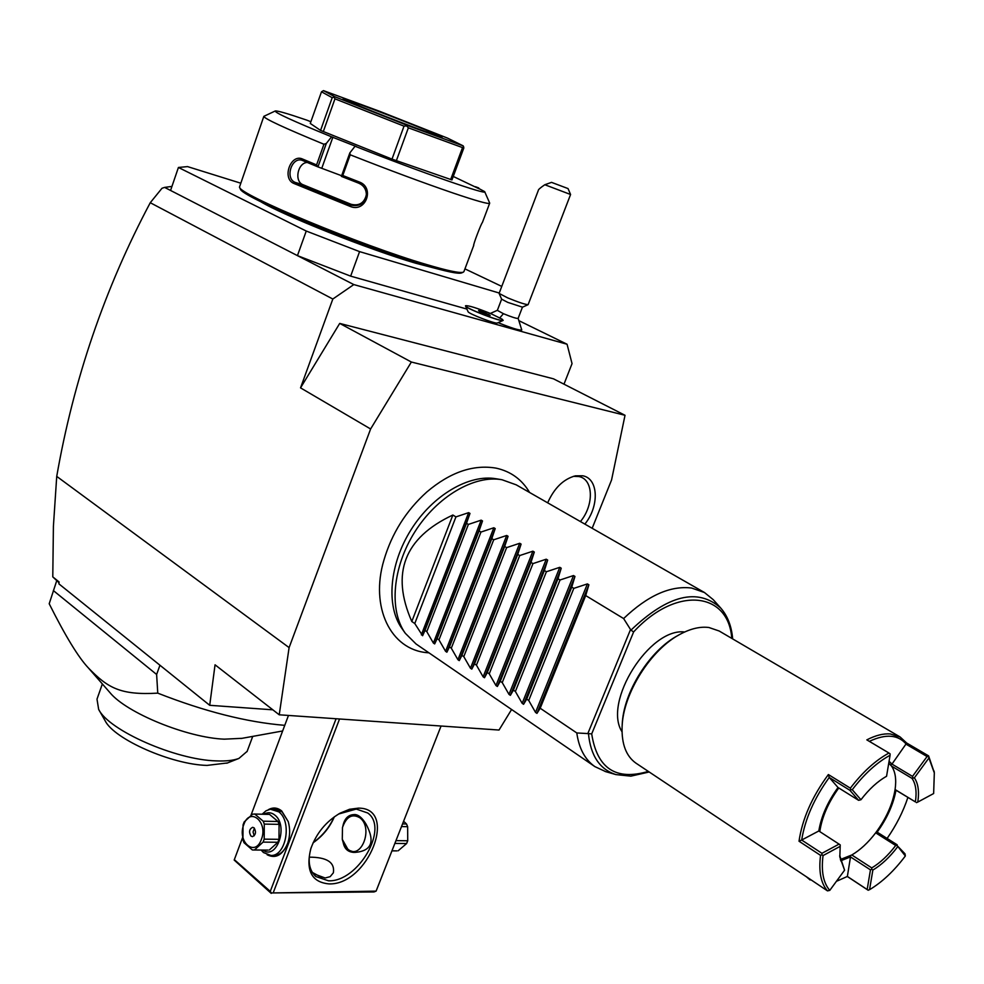 <?xml version="1.0" encoding="UTF-8"?>
<svg xmlns="http://www.w3.org/2000/svg" width="984" height="984" viewBox="0 0 984 984"><rect width="100%" height="100%" fill="white"/><g stroke="black" fill="none" stroke-linecap="round" stroke-linejoin="round"><path stroke-width="1.48" d="M592.159 528.285L611.556 479.983L625.024 415.285L411.361 362.026L370.611 428.975L289.099 647.607L279.235 714.802L499.023 730.042L511.594 709.501M428.987 652.847L427.327 652.699C390.427 649.797 369.935 606.808 383.92 560.154C391.792 533.365 406.109 510.634 426.835 491.963C450.18 472.185 473.279 464.251 496.145 468.15C510.819 471.397 521.963 479.516 529.601 492.492M547.67 502.836C554.213 488.064 563.451 479.073 575.394 475.838L582.676 475.776C598.543 478.372 599.527 506.157 584.853 524.103M563.992 384.178L572.048 363.625L567.067 344.24L353.809 284.585L332.826 299.025L300.538 387.868L339.714 323.416L553.488 378.828L625.024 415.285M332.826 299.025L150.257 202.716L161.991 188.276L164.623 187.403L353.809 284.585M370.611 428.975L300.538 387.868M59.003 582.737L52.779 576.882L53.407 526.28L56.728 476.391L289.099 647.607M56.728 476.391C73.652 379.43 104.821 288.214 150.257 202.716M519.736 321.079L567.067 344.24M466.896 309.074L350.648 276.135L297.451 255.631L306.245 231.043L359.578 251.621L499.196 293.023M502.996 320.489L497.338 322.998C495.776 324.24 468.187 313.588 468.077 311.694L465.53 306.012C465.629 308.361 501.077 322.063 502.996 320.489L502.344 319.296L490.942 313.675C476.871 307.992 468.409 305.347 465.543 305.741C463.562 307.512 503.168 322.813 503.181 320.28L503.156 320.366M518.138 318.349L521.766 329.997C519.49 330.55 511.606 328.103 498.125 322.654M501.717 286.393L464.952 268.878M350.648 276.135L359.578 251.621M240.539 183.122L187.55 166.603L178.424 167.465L170.564 190.453M178.424 167.465L306.245 231.043M438.889 269.259L415.433 263.146C368.926 249.542 282.617 215.201 260.403 201.511M239.53 187.157L240.305 188.793C239.014 195.976 360.611 246.566 425.1 265.336C446.072 271.559 458.224 274.093 461.57 272.949L461.767 272.851M263.823 116.395L239.493 187.071C238.128 194.254 361.214 245.447 426.404 264.475C447.609 270.772 459.885 273.343 463.243 272.199L463.931 271.572M350.218 154.808L342.776 175.509L359.135 181.929C375.113 187.477 365.851 213.061 350.255 206.456L293.958 183.491C281.633 178.694 290.637 153.32 302.617 159.064L316.577 164.918L323.945 144.254L326.307 143.455L331.571 136.825L356.331 146.567L355.064 146.235L349.837 152.901L350.218 154.808C389.197 170.146 423.452 182.876 453.009 192.999C476.453 200.933 488.667 204.34 489.663 203.233L489.638 202.95M275.225 110.995L263.835 116.346C264.265 118.621 284.302 127.92 323.945 144.254M310.87 121.733L306.86 120.159C287.955 113.677 277.427 110.614 275.299 110.971C274.29 112.422 293.048 121.032 331.571 136.825M473.759 245.188L473.698 245.606C472.701 245.631 481.582 222.519 482.369 222.618L482.406 222.532M479.097 188.793L453.255 176.443M463.894 271.682L473.698 245.545M355.064 146.235C420.992 172.335 488.581 195.841 484.657 191.622L475.481 186.726L478.728 187.944M320.563 130.417L310.267 123.443L321.485 91.795L332.198 97.674L333.982 97.121L334.966 98.83L404.006 126.149L406.601 125.854L408.36 127.822L462.529 147.6L463.587 146.702L463.821 147.994L451.963 179.912L392.001 159.113L320.563 130.417L332.198 97.674M341.632 175.742L317.943 166.886L326.307 143.455M332.887 137.17L321.952 167.784M359.135 181.929L358.791 183.208L341.399 176.382L349.837 152.901M341.497 176.431L342.776 175.509M350.255 206.456L350.87 205.102L295.2 182.409C284.671 178.485 291.707 156.493 302.174 160.331L317.758 166.825L316.577 164.918M358.791 183.208C363.551 185.336 366.085 189.039 366.368 194.291C364.892 203.344 359.726 206.947 350.87 205.102L351.03 204.278C359.123 206.173 364.228 203.048 366.356 194.918M293.958 183.491L295.2 182.409L303.06 184.734L351.03 204.278M302.617 159.064L302.937 160.613M307.315 162.458C297.783 162.667 293.872 181.4 303.06 184.734M447.622 138.154L379.762 111.352L323.478 90.626L334.732 96.715L406.699 125.177L463.169 145.853L447.622 138.154M463.587 146.702L463.169 145.853M450.66 179.58L462.529 147.6M406.601 125.854L406.699 125.177M396.343 160.749L408.36 127.822M392.001 159.113L404.006 126.149M333.982 97.121L334.732 96.715M323.293 131.61L334.966 98.83M323.478 90.626L321.485 91.795M425.334 131.524C396.011 120.835 341.423 99.126 343.207 98.88L361.251 104.956C391.521 116.038 444.854 137.293 441.951 137.133L425.334 131.524M171.942 186.407L164.623 187.403M279.235 714.802L215.053 664.803L209.715 705.307L58.892 583.856L59.077 581.938L52.779 576.882M209.715 705.307L272.839 709.821M284.757 725.343C246.799 722.219 204.463 711.481 157.76 693.142C120.38 695.307 107.76 687.939 88.326 667.878C78.4 657.374 65.362 635.996 49.2 603.758L56.678 580.867M53.345 590.56L156.628 674.471L159.949 665.233M157.76 693.142L156.628 674.471M88.326 667.878L109.925 692.601C126.444 712.945 187.28 737.766 224.266 739.168L242.039 738.32M247.132 751.358L238.915 758.43C233.417 760.484 225.865 761.296 216.246 760.89C175.718 759.906 108.769 730.46 98.658 709.403L96.998 699.144L102.361 683.941M227.452 762.957L207.009 765.404C171.782 764.617 114.058 739.205 105.116 720.731L98.658 709.403M336.073 718.738L270.268 891.381L271.412 892.955L376.097 891.123L441.066 726.02M273.318 892.513L339.541 718.984M358.41 808.135C398.704 807.766 368.188 885.293 329.025 883.903C311.719 882.279 305.606 870.668 310.698 849.069C316.172 833.448 325.987 821.48 340.107 813.165L349.504 809.291L358.41 808.135M376.097 891.123L374.018 891.947L271.412 892.955M313.183 842.624C322.469 835.896 329.468 827.323 334.203 816.917M271.24 893.374L234.18 860.053L242.593 837.581M250.957 815.33L288.472 715.442M270.268 891.381L234.315 859.622M268.349 809.684C272.962 807.126 277.402 807.544 281.67 810.914L288.226 821.591C290.243 828.737 290.096 835.896 287.783 843.054C282.715 855.096 275.827 858.995 267.144 854.776M321.965 877.63L312.285 872.39M309.247 857.162C326.909 857.15 334.954 862.353 333.379 872.783L330.157 876.658L325.175 877.999L313.047 873.546M313.096 842.808C322.654 836.142 329.738 827.47 334.363 816.794M338.607 814.014L356.269 809.069L367.684 812.969C389.406 828.024 358.041 882.168 328.471 880.803L315.778 876.523C309.001 870.163 307.451 860.582 311.116 847.79L311.202 847.556M342.432 839.955L343.219 842.624L348.151 850.041L355.101 852.39C371.669 851.012 375.322 841.615 366.085 824.198C362.321 817.975 358.57 814.752 354.83 814.543L354.092 814.592C348.176 814.789 344.437 818.639 342.875 826.13L342.838 826.277M354.302 852.415C348.115 852.218 344.425 848.946 343.219 842.624M347.733 849.057C360.943 861.012 373.858 827.987 359.873 817.778C352.161 813.387 346.368 816.622 342.481 827.495L342.284 839.34L347.733 849.057M355.015 814.543L354.092 814.592M272.101 809.119L275.151 809.192L282.15 811.948L288.226 821.591M287.672 843.399C284.511 851.086 280.022 855.108 274.179 855.465L273.933 855.465M262.125 814.211L266.024 810.791L270.366 809.205L278.853 811.874C292.334 821.763 285.95 856.51 270.871 855.453L263.454 852.538L261.154 850.053M263.884 814.248C267.66 812.009 271.313 812.292 274.831 815.072C288.816 825.625 276.787 860.742 262.913 850.065M254.278 814.026L269.542 814.395L277.98 821.492L263.195 821.197L254.77 814.063L252.581 814.162L244.155 821.972L243.048 824.924L242.937 839.832L244.007 842.71L252.347 849.955L267.906 850.09M277.98 821.492L279.075 824.358L279.001 839.315L277.882 842.267L269.358 849.991M269.542 814.395L254.77 814.063M279.075 824.358L264.278 824.088L263.195 821.197M279.001 839.315L264.192 839.155L264.278 824.088M277.882 842.267L263.072 842.12L264.192 839.155M263.072 842.12L254.536 849.893M261.338 839.536C268.435 822.083 249.948 806.523 243.823 824.506C236.787 841.627 255.004 857.568 261.338 839.536M250.994 836.08L252.445 836.658C255.84 834.862 256.381 831.935 254.081 827.876L252.654 827.31C249.247 829.094 248.694 832.009 250.994 836.08M254.204 835.797L253.048 831.984L254.413 828.208M393.219 847.618L395.802 841.037M391.989 850.754L396.712 850.889M395.101 843.423L406.626 843.534L398.151 850.791M395.962 840.631L407.72 840.766L406.626 843.534M401.497 826.585L407.647 826.695L407.72 840.766M402.542 823.928L406.527 824.002L407.647 826.695M406.527 824.002L403.6 821.234M501.631 299.136L497.351 310.366L503.427 313.699L499.577 318.139M522.43 307.192L518.113 318.422C516.391 318.582 511.495 317.008 503.427 313.699M483.009 311.854L478.581 310.6L479.946 311.743L490.192 315.409L483.009 311.854L482.627 312.851M488.802 314.253L488.544 314.929M522.442 307.156L507.756 302.371L501.656 299.185L499.097 293.416L507.646 297.857C518.322 302.236 525.149 304.511 528.113 304.671L570.585 194.5L544.804 184.734L551.532 182.372L568.026 188.571L551.532 182.372M544.804 184.734C540.265 187.833 538.1 189.74 538.297 190.478L499.097 293.416M568.026 188.571L570.585 194.5M411.361 362.026L339.714 323.416M704.47 592.528L691.654 588.051C670.387 585.394 647.706 595.554 623.622 618.555L630.941 630.166C667.89 594.902 697.828 587.534 720.755 608.075L713.252 599.674L704.47 592.528L516.231 484.841L501.988 479.737C474.337 474.694 437.019 496.514 414.781 531.95C392.444 567.325 388.877 610.461 405.322 633.302L401.964 628.555C385.888 606.218 389.332 564.127 411.103 529.65C432.776 495.112 469.196 473.858 496.243 478.79L501.188 479.602M405.322 633.302L416.048 643.979L594.877 766.61L605.787 771.677M649.132 771.997L630.855 776.155L615.935 774.592C599.797 769.402 590.634 755.749 588.457 733.609L576.796 732.957C578.986 748.455 585.013 759.673 594.877 766.61M731.776 638.382C728.529 591.741 676.279 585.505 633.622 631.925L630.941 630.166M588.457 733.609L591.704 733.904C597.079 768.455 615.935 780.964 648.271 771.407M622.023 731.788C602.749 702.084 649.526 627.546 684.679 631.986M622.22 724.827C623.069 692.687 649.895 649.932 678.48 635.197M814.74 882.328L635.971 763.166C626.218 756.253 621.593 744.224 622.085 727.065C622.921 693.659 650.977 649.083 680.694 633.954C690.989 628.542 700.399 626.39 708.947 627.509L719.169 631.002L899.942 736.868M810.09 879.967L806.265 876.646L827.482 890.877C820.853 883.3 818.54 871.467 820.558 855.379L799.02 841.222C802.292 818.946 812.071 796.72 828.368 774.543L850.348 788.172C862.648 772.071 875.526 760.349 888.958 753.031L866.83 739.87C875.526 735.368 883.374 733.388 890.36 733.953L900.102 736.967L906.682 743.031L928.601 755.884L934.283 772.551M847.298 876.486L868.072 890.176L869.548 889.696C882.205 882.131 894.136 870.889 905.341 855.982L897.076 845.539L895.698 845.49C888.171 855.391 880.2 862.87 871.762 867.913L851.812 854.973C860.237 850.016 868.196 842.636 875.674 832.821L895.698 845.49M837.175 881L847.372 876.449L868.269 890.249M928.601 755.884L928.502 756.61L927.063 756.536L906.461 744.421C898.318 734.617 885.944 733.597 869.339 741.358M889.069 761.296L891.996 764.076L906.682 743.031M928.502 756.61L928.921 758L914.37 777.852L912.033 778.393C915.796 783.879 916.916 791.714 915.391 801.899L895.071 789.66M914.37 777.852C918.232 783.51 919.364 791.579 917.789 802.071L933.644 793.534L934.32 772.895L928.921 758M907.863 797.532C903.177 811.652 896.264 825.293 887.113 838.442M905.341 855.982L905.034 853.841L897.076 845.539M847.372 876.461L850.496 856.916L840.693 860.803M871.762 867.913L871.738 869.29L870.459 869.856L850.496 856.916M870.459 869.856L867.175 889.487M827.482 890.877L829.783 890.372L844.579 870.188L839.733 855.514M844.579 870.188L839.832 857.002L840.188 846.338L823.042 855.576C821.062 871.344 823.313 882.943 829.783 890.372M823.042 855.576L821.923 854.788L820.558 855.379M799.02 841.222L801.677 840.029L821.947 853.312L821.923 854.788M840.188 846.338L840.213 844.875L818.811 830.976L801.677 840.029C805.035 819.131 814.223 798.27 829.229 777.458L828.368 774.543M850.348 788.172L850.803 789.66L849.893 790.3L829.229 777.458L838.024 787.507C827.63 801.935 821.222 816.425 818.811 830.976M850.803 789.66L852.255 789.721L860.939 799.746L858.589 800.312L849.893 790.3M860.939 799.746C869.081 789.131 877.63 781.308 886.559 776.278L890.077 755.257C876.916 762.452 864.309 773.941 852.255 789.721M890.077 755.257L890.102 753.867L888.958 753.031M927.063 756.536L912.5 776.388L912.918 777.778M890.668 764.999L891.971 764.088L912.5 776.388M916.448 802.649L917.789 802.071M876.215 832.095L877.15 832.144C887.064 818.393 893.337 804.445 895.969 790.3M877.162 832.156L897.187 844.801M875.674 832.821C886.166 818.602 892.636 804.174 895.083 789.537C896.535 779.402 895.354 771.591 891.529 766.093L912.033 778.393M838.774 787.975C828.257 802.526 821.935 817.077 819.795 831.603M888.749 763.166L891.529 766.093M840.361 859.512L851.812 854.973M850.496 856.892L850.508 855.699M897.506 846.953C889.757 857.162 881.541 864.862 872.857 870.077L869.548 889.696M871.738 869.29L872.857 870.077M839.106 844.1L821.947 853.312M838.024 787.507L858.589 800.312M915.391 801.899L895.083 789.537M452.861 515.026L411.804 621.507C390.623 573.254 404.301 537.756 452.861 515.026L455.936 516.895L468.655 512.639L469.983 513.427L466.502 523.303L468.372 524.423L481.176 520.155L482.517 520.954L479.06 530.917L480.955 532.061L493.857 527.756L495.21 528.58L491.791 538.629L493.71 539.786L506.698 535.468L508.076 536.292L504.681 546.452L506.625 547.621L519.712 543.279L521.102 544.115L517.744 554.361L519.712 555.554L532.898 551.188L534.3 552.036L530.979 562.393L532.971 563.598L546.243 559.207L547.67 560.056L544.386 570.523L546.403 571.741L559.785 567.325L561.224 568.198L557.977 578.752L560.019 579.994L573.5 575.554L574.963 576.439L571.753 587.104L573.82 588.358L587.399 583.906L588.887 584.791L585.701 595.566L540.191 708.234L576.796 732.957M585.701 595.566L623.622 618.555M540.191 708.234L536.957 713.375L535.53 712.404L528.716 700.473L573.82 588.358M574.963 576.439L523.574 704.298L526.711 699.12L528.716 700.473M523.574 704.298L522.172 703.339L515.382 691.469L560.019 579.994M561.224 568.198L510.376 695.331L513.414 690.141L515.382 691.469M510.376 695.331L508.986 694.384L502.234 682.589L546.403 571.741M547.67 560.056L497.351 686.475L500.278 681.272L502.234 682.589M497.351 686.475L495.973 685.553L489.245 673.819L532.971 563.598M534.3 552.036L484.485 677.742L487.326 672.515L489.245 673.819M484.485 677.742L483.132 676.832L476.441 665.159L519.712 555.554M521.102 544.115L471.791 669.12L474.534 663.88L476.441 665.159M471.791 669.12L470.45 668.222L463.784 656.623L506.625 547.621M508.076 536.292L459.257 660.621L461.914 655.356L463.784 656.623M459.257 660.621L457.941 659.723L451.299 648.185L493.71 539.786M495.21 528.58L446.884 652.207L449.454 646.931L451.299 648.185M446.884 652.207L445.58 651.322L438.975 639.858L480.955 532.061M482.517 520.954L434.67 643.917L437.142 638.628L438.975 639.858M434.67 643.917L433.378 643.044L426.798 631.642L468.372 524.423M469.983 513.427L422.603 635.726L425.002 630.424L426.798 631.642M422.603 635.726L414.781 623.524L455.936 516.895M411.804 621.507L414.781 623.524M526.711 699.12L571.753 587.104M513.414 690.141L557.977 578.752M500.278 681.272L544.386 570.523M487.326 672.515L530.979 562.393M474.534 663.88L517.744 554.361M461.914 655.356L504.681 546.452M449.454 646.931L491.791 538.629M437.142 638.628L479.06 530.917M425.002 630.424L466.502 523.303M580.425 521.569C594.299 505.026 593.524 478.901 578.703 476.514L573.377 476.342M630.473 629.686L587.866 733.474M633.622 631.925L591.704 733.904M588.887 584.791L536.957 713.375M587.399 583.906L535.53 712.404M573.5 575.554L522.172 703.339M559.785 567.325L508.986 694.384M546.243 559.207L495.973 685.553M532.898 551.188L483.132 676.832M519.712 543.279L470.45 668.222M506.698 535.468L457.941 659.723M493.857 527.756L445.58 651.322M481.176 520.155L433.378 643.044M468.655 512.639L421.337 634.864M482.369 222.593L489.663 203.233M484.657 191.622L489.663 203.012M461.57 272.949L463.243 272.199M240.908 738.529L282.642 730.977M247.021 751.665L252.716 736.401M226.812 763.215L238.915 758.43M311.116 847.79L310.698 849.069M338.951 813.829L340.107 813.165M270.871 855.453L274.179 855.465M268.103 850.102L253.282 850.004M391.939 850.865L396.896 850.889M497.363 310.317L490.364 313.429M522.369 307.217L528.113 304.671M615.935 774.592L605.098 771.481M720.755 608.075C727.606 615.935 731.579 626.218 732.674 638.911M934.32 772.895L934.099 771.087M839.758 855.859L839.832 857.002"/></g></svg>
